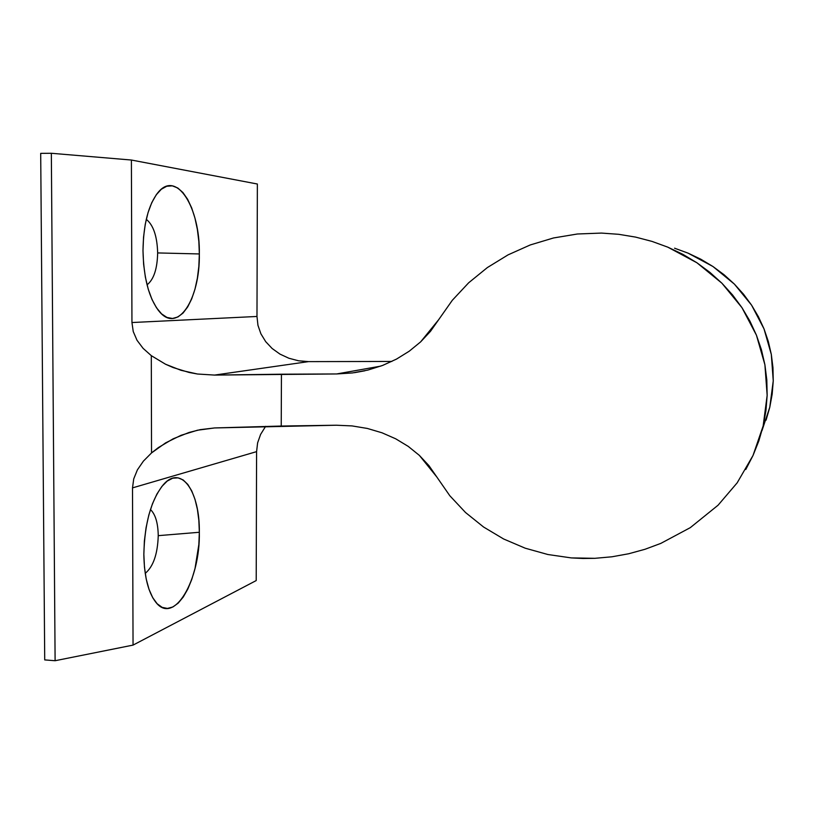 <?xml version="1.0" encoding="UTF-8"?>
<svg xmlns="http://www.w3.org/2000/svg" width="814" height="814" viewBox="0 0 814 814"><rect width="100%" height="100%" fill="white"/><g stroke="black" fill="none" stroke-linecap="round" stroke-linejoin="round"><path stroke-width="1.22" d="M158.242 535.653C158.018 523.005 155.423 514.295 150.448 509.523C155.423 514.295 158.018 523.005 158.242 535.653C157.651 554.008 153.317 566.585 145.218 573.371C153.317 566.585 157.651 554.008 158.242 535.653L199.338 532.275L158.242 535.653M143.844 554.273C144.617 523.239 151.089 500.081 163.258 484.798C181.084 463.939 199.969 491.554 199.338 532.275L198.85 544.515L195.024 568.467L191.809 579.354L187.851 588.99L183.262 597.018L178.215 603.103L172.883 606.969L167.45 608.434L162.128 607.356L157.143 603.734L152.706 597.649L149.003 589.295L146.205 578.988L144.465 567.144L143.844 554.273L144.383 540.923L146.072 527.676L148.809 515.109L152.483 503.744L156.909 494.057L161.905 486.406L167.236 481.064L172.71 478.194L178.083 477.849L183.17 479.965L187.79 484.411L191.778 490.974L195.014 499.379L197.395 509.31L198.85 520.4L199.338 532.275C200.366 579.863 173.982 625.946 155.759 602.177C148.179 592.266 144.21 576.302 143.844 554.273M157.651 252.93C157.183 236.294 153.388 225.081 146.276 219.312C153.388 225.081 157.183 236.294 157.651 252.93C157.295 268.905 153.765 279.538 147.049 284.839C153.765 279.538 157.295 268.905 157.651 252.93L199.338 253.948L157.651 252.93M142.989 250.671C143.406 224.176 148.433 204.772 158.058 192.46C176.75 169.373 200.234 208.018 199.338 253.948L198.85 266.31L197.375 278.185L194.973 289.173L191.707 298.87L187.688 306.939L183.038 313.064L177.91 316.972L172.497 318.478L166.972 317.45L161.579 313.868L156.512 307.814L151.994 299.471L148.229 289.143L145.391 277.228L143.61 264.214L142.989 250.671L143.539 237.179L145.248 224.318L148.036 212.658L151.76 202.666L156.268 194.77L161.335 189.235L166.758 186.243L172.314 185.846L177.778 188.003L182.936 192.562L187.627 199.298L191.677 207.926L194.953 218.091L197.364 229.416L198.85 241.514L199.338 253.948C200.132 299.135 177.717 334.31 159.147 311.324C149.013 298.341 143.63 278.123 142.989 250.671M611.894 556.796L594.871 558.323L583.058 558.485L571.255 557.905L547.883 554.517L525.193 548.188L503.622 538.98L483.597 527.034L465.537 512.525L449.806 495.726L436.762 476.912L449.806 495.726L465.537 512.525L483.597 527.034L503.622 538.98L525.193 548.188L547.883 554.517L571.255 557.905L594.871 558.323L611.894 556.796L628.662 553.764L611.894 556.796M645.024 549.277L628.662 553.764L645.024 549.277L660.836 543.386L690.282 527.655L718.07 505.209L737.148 482.865L753.031 455.453L758.841 440.903L763.156 425.956L753.031 455.453L745.787 469.475M767.154 395.38L763.156 425.956L765.933 410.734L767.154 395.38L766.819 380.016L764.906 364.774L767.154 395.38M756.43 335.185L764.906 364.774L761.436 349.786L756.43 335.185L749.918 321.103L741.961 307.661L756.43 335.185M721.916 283.211L741.961 307.661L732.6 294.994L721.916 283.211L709.991 272.436L696.937 262.78L721.916 283.211M667.836 247.171L696.937 262.78L682.844 254.324L667.836 247.171L652.045 241.412L667.836 247.171M635.622 237.108L652.045 241.412L635.622 237.108L618.711 234.31L601.465 233.079L577.421 233.994L601.465 233.079M688.054 253.134L674.562 248.199L688.054 253.134L700.895 259.259L712.962 266.514L688.054 253.134M734.381 284.096L712.962 266.514L724.155 274.817L734.381 284.096L743.548 294.241L751.587 305.158L734.381 284.096M764.02 328.897L751.587 305.158L758.424 316.748L764.02 328.897L768.324 341.493L771.316 354.436L764.02 328.897M773.249 380.871L771.316 354.436L772.954 367.602L773.249 380.871L772.181 394.129L769.779 407.265L773.249 380.871M761.955 430.708L769.779 407.265L766.066 420.166M308.506 361.62L391.87 361.447L308.506 361.62L214.56 375.081L336.711 373.952L380.83 366.107L336.711 373.952L281.441 374.206L281.227 426.048L214.509 427.95L197.446 430.23L181.034 435.307L165.649 442.857L151.536 452.93L151.302 355.657L143.091 348.351L136.996 340.242L133.242 331.542L131.949 322.537L256.98 316.463L257.957 325.315L260.907 333.821L265.7 341.656L272.141 348.504L279.965 354.1L288.878 358.241L298.514 360.785L308.506 361.62L214.56 375.081L281.441 374.206L281.227 426.048L336.355 425.223L214.509 427.95L200.173 429.66L189.163 432.438L173.189 438.787L158.435 447.537L151.536 452.93L151.302 355.657L165.527 364.224L181.034 370.319L197.456 374.013L214.56 375.081L197.456 374.013L189.163 372.476L173.128 367.562L165.527 364.224L151.302 355.657L143.091 348.351L136.996 340.242L133.242 331.542L131.949 322.537L131.4 160.032L131.949 322.537L256.98 316.463L257.366 184.015L256.98 316.463L257.957 325.315L260.907 333.821L265.7 341.656L272.141 348.504L279.965 354.1L288.878 358.241L298.514 360.785L308.506 361.62M143.406 461.121L137.403 469.851L133.73 478.866L132.509 487.881L256.583 451.638L257.611 442.887L260.592 434.432L265.629 426.333L260.592 434.432L257.611 442.887L256.583 451.638L256.207 580.565L256.583 451.638L132.509 487.881L133.048 645.105L256.207 580.565L133.048 645.105L55.108 660.724L44.719 659.91L40.7 153.358L51.343 153.276L131.4 160.032L257.366 184.015L131.4 160.032L51.343 153.276L40.7 153.358L44.719 659.91L55.108 660.724L51.343 153.276L55.108 660.724L133.048 645.105L132.509 487.881L133.73 478.866L137.403 469.851L143.406 461.121L151.536 452.93M553.53 237.963L577.421 233.994L553.53 237.963L530.25 244.953L553.53 237.963M508.048 254.874L530.25 244.953L508.048 254.874L487.372 267.562L508.048 254.874M468.661 282.794L487.372 267.562L468.661 282.794L452.309 300.285L468.661 282.794M438.665 319.699L452.309 300.285L430.494 331.318L420.635 341.88L409.239 351.2L396.499 359.096L382.641 365.425L367.877 370.075L352.482 372.934L336.711 373.952L352.482 372.934L367.877 370.075L382.641 365.425L396.499 359.096L409.239 351.2L420.635 341.88L438.665 319.699M336.355 425.223L352.065 425.915L367.379 428.459L382.01 432.794L395.706 438.807L408.231 446.387L419.363 455.382L428.927 465.618L436.762 476.912L419.363 455.382L408.231 446.387L395.706 438.807L382.01 432.794L367.379 428.459L352.065 425.915L336.355 425.223M158.058 192.46L156.308 194.709M364.916 370.777L354.507 372.67M157.784 309.625L159.147 311.324M152.859 597.914L155.759 602.177"/></g></svg>
